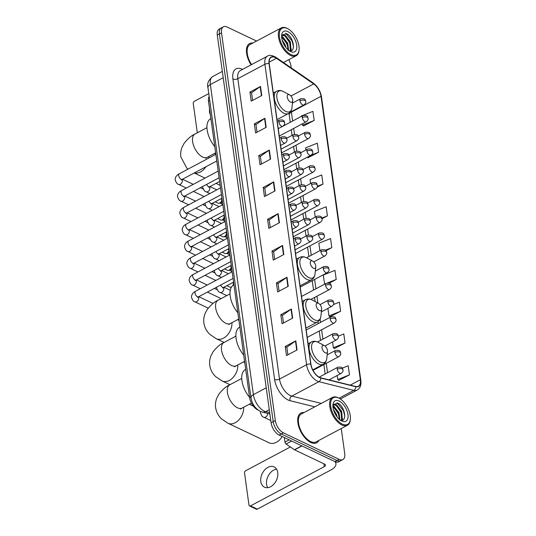 <?xml version="1.0" encoding="UTF-8"?>
<svg xmlns="http://www.w3.org/2000/svg" width="536" height="536" viewBox="0 0 536 536"><rect width="100%" height="100%" fill="white"/><g stroke="black" fill="none" stroke-linecap="round" stroke-linejoin="round"><path stroke-width="0.8" d="M258.118 410.053A10.526 5.487 -118 0 1 257.669 409.859A10.526 5.487 -118 0 1 249.602 397.531L208.504 101.358A10.526 5.487 -118 0 1 209.167 96.453M256.583 41.044L227.07 27.008A10.526 5.487 62 0 0 223.385 26.8L219.157 29.051A10.526 5.487 62 0 0 217.294 35.108L271.089 422.757A10.526 5.487 62 0 0 279.149 435.085L334.953 461.623A10.526 5.487 62 0 0 338.638 461.831L340.749 460.705A10.526 5.487 62 0 1 337.07 460.498A10.526 5.487 62 0 0 340.749 460.705L342.866 459.58A10.526 5.487 62 0 0 344.728 453.523L341.258 428.532M223.385 26.8A10.526 5.487 62 0 0 221.529 32.857L275.316 420.505A10.526 5.487 62 0 0 283.383 432.833L281.266 433.959L337.07 460.498L281.266 433.959A10.526 5.487 62 0 1 273.199 421.631A10.526 5.487 62 0 0 281.266 433.959L279.149 435.085M221.529 32.857L219.412 33.982L273.199 421.631L219.412 33.982A10.526 5.487 62 0 1 221.274 27.926A10.526 5.487 62 0 0 219.412 33.982L217.294 35.108M310.78 442.468A16.844 8.777 62 0 0 316.675 442.803A16.844 8.777 62 0 0 318.873 440.438A16.844 8.777 62 0 1 316.675 442.803A16.844 8.777 62 0 1 310.78 442.468A16.844 8.777 62 0 1 298.988 427.373A16.844 8.777 62 0 1 300.85 413.062A16.844 8.777 62 0 0 298.988 427.373A16.844 8.777 62 0 0 310.78 442.468M319.543 377.357A11.229 5.849 -118 0 1 310.94 364.212L269.253 63.784A11.229 5.849 -118 0 1 271.236 57.325A11.229 5.849 -118 0 1 276.449 58.29L313.694 83.938A11.229 5.849 -118 0 1 321.017 96.333L360.346 379.783A11.229 5.849 -118 0 1 358.363 386.242A11.229 5.849 -118 0 1 355.676 386.476L320.783 377.806A11.229 5.849 -118 0 1 319.543 377.357M319.577 377.599A11.511 5.997 62 0 0 320.85 378.061L355.737 386.724A11.511 5.997 62 0 0 360.527 379.87L321.198 96.42A11.511 5.997 62 0 0 313.694 83.717L276.449 58.069A11.511 5.997 62 0 0 269.072 63.697L310.759 364.125A11.511 5.997 62 0 0 319.577 377.599M252.603 100.406L251.552 92.788L260.168 86.651A2.807 1.38 -7.9 0 1 260.509 86.443L249.93 92.071L251.19 101.157L261.769 95.529L260.509 86.443M251.558 92.842L249.93 92.071M257.019 132.204L255.96 124.587L264.583 118.456A2.807 1.38 -7.9 0 1 264.918 118.242L254.345 123.87L255.605 132.955L266.184 127.327L264.918 118.242M255.967 124.647L254.345 123.87M261.427 164.003L260.375 156.385L268.992 150.254A2.807 1.38 -7.9 0 1 269.333 150.047L258.754 155.668L260.014 164.753L270.593 159.132L269.333 150.047M260.382 156.445L258.754 155.668M265.843 195.801L264.784 188.183L273.407 182.052A2.807 1.38 -7.9 0 1 273.749 181.845L263.169 187.473L264.429 196.558L275.008 190.93L273.749 181.845M264.791 188.243L263.169 187.473M287.906 354.798L286.847 347.181L295.47 341.05A2.807 1.38 -7.9 0 1 295.812 340.842L285.232 346.47L286.492 355.556L297.071 349.928L295.812 340.842M286.854 347.241L285.232 346.47M283.49 323L282.439 315.382L291.055 309.252A2.807 1.38 -7.9 0 1 291.396 309.044L280.817 314.666L282.077 323.751L292.656 318.129L291.396 309.044M282.445 315.443L280.817 314.666M279.082 291.202L278.023 283.584L286.646 277.447A2.807 1.38 -7.9 0 1 286.981 277.239L276.409 282.867L277.668 291.953L288.247 286.325L286.981 277.239M278.03 283.645L276.409 282.867M274.666 259.404L273.608 251.786L282.231 245.649A2.807 1.38 -7.9 0 1 282.572 245.441L271.993 251.069L273.253 260.154L283.832 254.526L282.572 245.441M273.621 251.84L271.993 251.069M270.258 227.606L269.199 219.988L277.822 213.851A2.807 1.38 -7.9 0 1 278.157 213.643L267.578 219.271L268.844 228.356L279.417 222.728L278.157 213.643M269.206 220.041L267.578 219.271M304.039 412.553A16.844 8.777 62 0 0 300.85 413.062A16.844 8.777 62 0 1 304.039 412.553M252.771 43.074A16.844 8.777 62 0 0 249.582 43.577A16.844 8.777 62 0 0 251.089 64.863A16.844 8.777 62 0 1 249.582 43.577A16.844 8.777 62 0 1 252.771 43.074M283.383 432.833L339.181 459.372A10.526 5.487 62 0 0 342.866 459.58M291.209 67.851L290.934 65.874A10.526 5.487 62 0 0 288.777 59.697M317.091 187.191L322.994 184.056L321.734 174.97L310.036 179.64L310.579 183.547M307.979 157.731L318.578 152.251L317.319 143.166L305.627 147.842L305.922 149.986M303.57 125.933L314.17 120.453L312.903 111.367L301.212 116.037L301.265 116.433M329.205 283.189L336.233 279.45L334.966 270.365L323.275 275.035L324.615 284.18M330.042 316.729L340.641 311.249L339.382 302.163L333.425 304.542M334.457 348.527L345.057 343.053L343.797 333.962L338.296 336.159M338.873 380.326L349.465 374.852L348.206 365.766L342.249 368.145M322.002 218.728L327.402 215.854L326.143 206.769L314.451 211.439L315.235 217.1M325.989 250.754L331.817 247.652L330.558 238.567L318.866 243.237L319.892 250.654M331.817 247.652L325.459 250.191M336.233 279.45L327.503 282.941M325.258 283.839L324.535 284.12M327.905 308.394L328.95 315.925L330.169 316.823M340.641 311.249L328.95 315.925M332.561 341.948L333.365 347.723L334.585 348.621M345.057 343.053L333.365 347.723M337.218 375.508L337.774 379.522L338.993 380.419M349.465 374.852L337.774 379.522M327.402 215.854L321.828 218.085M322.994 184.056L317.352 186.307M307.282 157.216L308.106 157.825M318.578 152.251L310.666 155.413M302.297 123.836L302.471 125.129L303.698 126.027M314.17 120.453L302.471 125.129M267.752 487.68A11.229 7.839 115.4 0 1 266.58 484.283A11.229 7.839 115.4 0 1 276.569 469.147M260.818 481.549A11.229 7.839 -64.6 0 0 264.456 487.184A11.229 7.839 -64.6 0 0 273.869 484.155A11.229 7.839 -64.6 0 0 277.742 472.544A11.229 7.839 -64.6 0 0 274.104 466.903A11.229 7.839 -64.6 0 0 264.69 469.931A11.229 7.839 -64.6 0 0 260.818 481.549M284.321 437.543L284.951 442.086L289.165 439.842M339.181 459.372L334.953 461.623A14.037 6.888 -7.9 0 1 335.925 463.633A14.037 6.888 -7.9 0 1 331.094 469.884L257.314 509.133A1.755 1.226 115.4 0 1 256.349 509.2L249.548 505.964A1.755 1.226 -64.6 0 0 250.513 505.89L324.293 466.642A3.511 1.722 172.1 0 0 325.499 465.081A3.511 1.722 172.1 0 0 324.669 464.156L294.599 449.858A1.755 0.911 -118 0 1 294.398 449.738L286.097 444.022A1.755 0.911 -118 0 1 284.951 442.086M290.371 446.964L245.635 470.762A1.755 1.226 -64.6 0 0 244.523 472.98L248.979 505.08A1.755 1.226 -64.6 0 0 249.548 505.964M338.685 398.027A15.088 7.859 62 0 0 330.739 406.409A15.088 7.859 62 0 0 342.303 424.07A15.088 7.859 62 0 0 350.343 419.346A15.088 7.859 62 0 0 339.12 398.241A15.088 7.859 62 0 0 338.685 398.027M339.12 398.241L338.524 397.926A15.792 8.228 62 0 0 338.075 397.705A15.792 8.228 62 0 0 332.548 397.39A15.792 8.228 62 0 0 330.806 410.81A15.792 8.228 62 0 0 341.861 424.961A15.792 8.228 62 0 0 347.382 425.276A15.792 8.228 62 0 0 350.276 420.016L350.343 419.346M332.548 397.39L301.346 413.986A15.792 8.228 62 0 0 299.597 427.413A15.792 8.228 62 0 0 310.652 441.557A15.792 8.228 62 0 0 316.18 441.872L347.382 425.276M333.399 409.41L336.36 414.134L337.251 417.082M334.035 411.393L336.039 415.38M332.883 405.913L334.008 406.368L339.007 412.727L339.878 419.762M332.91 406.502L338.343 413.075L339.368 419.34M332.883 405.725L333.848 404.653L336.655 404.961L341.653 411.32L342.263 419.125L341.506 420.284M333.533 404.861L335.992 405.317L340.99 411.668L341.6 419.474L341.157 420.264M341.881 421.041A11.578 6.037 62 0 0 347.978 414.609A11.578 6.037 62 0 0 339.107 401.055A11.578 6.037 62 0 0 332.943 404.64A11.578 6.037 62 0 0 341.586 420.894A11.578 6.037 62 0 0 341.881 421.041M339.415 419.755C347.676 424.01 345.405 406.657 338.022 403.206L333.091 404.553M336.956 402.737L343.429 410.563L344.809 416.392M336.347 405.524L340.782 411.97L342.089 416.76M333.707 406.931L338.136 413.377L339.442 418.167M342.497 418.428L342.283 420.19M324.253 345.553A4.214 2.191 62 0 0 322.036 347.898A4.214 2.191 62 0 0 325.265 352.822A4.214 2.191 62 0 0 327.509 351.502A4.214 2.191 62 0 0 324.374 345.613A4.214 2.191 62 0 0 324.253 345.553M245.696 369.384L245.354 369.565A19.303 10.057 62 0 0 249.575 397.364M243.672 407.233A13.159 9.192 115.4 0 1 238.607 420.15A13.159 9.192 115.4 0 1 227.994 423.252L269.146 442.823A13.159 9.192 -64.6 0 0 281.655 437.403A13.159 9.192 -64.6 0 0 282.211 436.538M282.231 436.545A9.648 6.74 115.4 0 1 282.09 436.76L281.655 437.403M318.391 303.276A4.214 2.191 62 0 0 316.173 305.614A4.214 2.191 62 0 0 319.396 310.545A4.214 2.191 62 0 0 321.64 309.225A4.214 2.191 62 0 0 318.511 303.336A4.214 2.191 62 0 0 318.391 303.276M239.827 327.107L239.485 327.288A19.303 10.057 62 0 0 243.713 355.087M312.522 260.999A4.214 2.191 62 0 0 310.304 263.337A4.214 2.191 62 0 0 313.533 268.268A4.214 2.191 62 0 0 315.778 266.948A4.214 2.191 62 0 0 312.642 261.059A4.214 2.191 62 0 0 312.522 260.999M233.964 284.83L233.616 285.011A19.303 10.057 62 0 0 237.843 312.81M289.46 94.792A4.214 2.191 62 0 0 287.242 97.13A4.214 2.191 62 0 0 290.465 102.061A4.214 2.191 62 0 0 292.71 100.741A4.214 2.191 62 0 0 289.581 94.852A4.214 2.191 62 0 0 289.46 94.792M210.896 118.624L210.554 118.804A19.303 10.057 62 0 0 214.782 146.603M238.487 319.195A2.278 1.595 115.4 0 1 237.991 319.885M233.482 283.135A3.156 2.204 115.4 0 1 232.899 285.474M231.619 286.834A3.156 2.204 115.4 0 1 231.458 286.921A3.156 2.204 115.4 0 1 230.654 287.189A3.156 2.204 115.4 0 1 229.73 287.048L226.882 285.695M231.157 266.359A3.156 2.204 115.4 0 1 229.133 270.144A3.156 2.204 115.4 0 1 228.323 270.405A3.156 2.204 115.4 0 1 227.398 270.271L224.557 268.918M231.686 268.429A2.278 1.595 115.4 0 1 230.386 270.03A2.278 1.595 115.4 0 1 229.803 270.224L228.323 270.405M228.825 249.575A3.156 2.204 115.4 0 1 226.802 253.367A3.156 2.204 115.4 0 1 225.998 253.629A3.156 2.204 115.4 0 1 225.073 253.495L222.226 252.141M229.354 251.652A2.278 1.595 115.4 0 1 228.061 253.253A2.278 1.595 115.4 0 1 227.478 253.448L225.998 253.629M226.5 232.798A3.156 2.204 115.4 0 1 224.477 236.584A3.156 2.204 115.4 0 1 223.666 236.852A3.156 2.204 115.4 0 1 222.742 236.711L219.901 235.364M227.03 234.875A2.278 1.595 115.4 0 1 225.73 236.477A2.278 1.595 115.4 0 1 225.147 236.671L223.666 236.852M224.175 216.021A3.156 2.204 115.4 0 1 222.152 219.807A3.156 2.204 115.4 0 1 221.341 220.075A3.156 2.204 115.4 0 1 220.417 219.934L217.569 218.581M224.698 218.098A2.278 1.595 115.4 0 1 223.405 219.7A2.278 1.595 115.4 0 1 222.822 219.894L221.341 220.075M221.844 199.245A3.156 2.204 115.4 0 1 219.82 203.03A3.156 2.204 115.4 0 1 219.01 203.298A3.156 2.204 115.4 0 1 218.085 203.157L215.244 201.804M222.373 201.322A2.278 1.595 115.4 0 1 221.08 202.923A2.278 1.595 115.4 0 1 220.49 203.111L219.01 203.298M209.543 108.875A11.229 7.839 -64.6 0 0 209.549 112.064A11.229 7.839 -64.6 0 0 210.373 114.825M208.772 93.619L194.367 101.284A1.755 1.226 -64.6 0 0 193.255 103.502L197.322 132.801M287.417 28.549A15.088 7.859 62 0 0 279.47 36.93A15.088 7.859 62 0 0 291.035 54.592A15.088 7.859 62 0 0 299.075 49.868A15.088 7.859 62 0 0 287.852 28.763A15.088 7.859 62 0 0 287.417 28.549M287.852 28.763L287.256 28.448A15.792 8.228 62 0 0 286.807 28.22A15.792 8.228 62 0 0 281.279 27.912A15.792 8.228 62 0 0 279.537 41.332A15.792 8.228 62 0 0 290.586 55.483A15.792 8.228 62 0 0 296.113 55.791A15.792 8.228 62 0 0 299.008 50.538L299.075 49.868M281.279 27.912L250.078 44.508A15.792 8.228 62 0 0 251.578 64.601M282.13 39.932L285.092 44.656L285.983 47.604M282.767 41.915L284.77 45.895M281.614 36.435L282.74 36.89L287.738 43.248L288.603 50.284M281.641 37.024L287.075 43.597L288.093 49.855M281.614 36.247L282.572 35.168L285.387 35.483L290.378 41.842L290.988 49.647L290.237 50.799M282.264 35.376L284.723 35.832L289.721 42.19L290.331 49.995L289.889 50.786M290.613 51.563A11.578 6.037 62 0 0 296.71 45.131A11.578 6.037 62 0 0 287.839 31.577A11.578 6.037 62 0 0 281.668 35.162A11.578 6.037 62 0 0 290.318 51.416A11.578 6.037 62 0 0 290.613 51.563M288.147 50.277C296.408 54.531 294.137 37.172 286.753 33.728L281.822 35.075M285.688 33.252L292.16 41.084L293.54 46.907M285.078 36.046L289.514 42.491L290.82 47.282M282.439 37.453L286.867 43.898L288.174 48.689M291.229 48.944L291.015 50.712M250.855 396.868L249.602 397.531M209.757 100.688L208.504 101.358M223.204 77.707L210.36 84.541A7.022 3.444 172.1 0 0 207.948 87.663C206.789 83.75 208.424 80.018 212.846 76.46A14.037 7.316 62 0 0 210.36 84.541L253.394 394.657A14.037 7.316 62 0 0 264.148 411.085A14.037 7.316 62 0 0 265.702 411.655L269.28 409.745M266.238 387.823L253.394 394.657A7.022 3.444 172.1 0 0 250.982 397.779L207.948 87.663M271.089 422.757L275.316 420.505M269.869 413.98L262.392 412.124A7.022 5.427 -76.1 0 0 265.702 411.655L269.682 412.64M314.786 406.837L289.976 400.68A17.547 9.139 -118 0 1 274.6 379.434L232.905 79.006A3.511 1.722 172.1 0 0 237.823 78.678L279.511 379.106A14.037 7.316 62 0 0 290.264 395.535A14.037 7.316 62 0 0 291.812 396.097L321.238 403.407M232.905 79.006A17.547 9.139 -118 0 1 242.151 69.258A17.547 9.139 -118 0 1 242.5 69.432M240.302 70.598A14.037 7.316 62 0 0 237.823 78.678L264.898 64.273A14.037 7.316 -118 0 1 267.384 56.193L240.302 70.598M360.527 379.87A3.511 1.722 172.1 0 1 360.828 380.433C361.418 385.002 360.185 388.211 357.144 390.074A14.037 7.316 -118 0 1 353.78 390.362L318.893 381.692A14.037 7.316 -118 0 1 317.346 381.13A14.037 7.316 -118 0 1 306.585 364.701A3.511 1.722 -7.9 0 1 310.759 364.125M320.85 378.061A3.511 2.714 -76.1 0 1 318.893 381.692L291.812 396.097A3.511 2.714 103.9 0 0 289.976 400.68M321.198 96.42A3.511 1.722 -7.9 0 1 321.5 96.989C320.434 91.08 317.654 86.403 313.151 82.959L275.906 57.312C271.832 55.128 268.992 54.759 267.384 56.193M313.694 83.717A3.511 2.117 -55.4 0 0 313.151 82.959M339.04 398.201L353.78 390.362A3.511 2.714 -76.1 0 0 355.737 386.724M276.449 58.069A3.511 2.117 -55.4 0 0 275.906 57.312M269.072 63.697A3.511 1.722 172.1 0 0 264.898 64.273L306.585 364.701L279.511 379.106A3.511 1.722 172.1 0 1 274.6 379.434M321.017 96.333L291.396 112.091A11.229 5.849 62 0 0 291.329 111.656M313.694 83.938L290.974 96.024M276.449 58.29L269.132 62.183M273.883 92.674L273.199 92.205M360.346 379.783L350.283 385.136M327.556 372.694L326.257 363.321M322.9 339.141L321.6 329.761M320.575 322.357L320.119 319.101M317.888 303.007L316.944 296.207M315.918 288.804L314.619 279.43M311.262 255.25L309.962 245.87M308.441 234.922L307.63 229.093M306.116 218.139L305.306 212.316M303.785 201.362L302.974 195.54M301.46 184.585L300.649 178.763M299.128 167.808L298.317 161.986M296.803 151.031L295.993 145.202M294.472 134.248L293.668 128.426M292.636 121.022L291.396 112.091A6.318 3.102 172.1 0 0 289.226 114.898L288.917 113.264M277.822 213.851L279.075 222.909M282.231 245.649L283.49 254.707M286.646 277.447L287.899 286.512M291.055 309.252L292.314 318.31M295.47 341.05L296.73 350.108M273.407 182.052L274.666 191.111M268.992 150.254L270.251 159.313M264.583 118.456L265.836 127.514M260.168 86.651L261.427 95.716M323.891 463.794L324.293 466.642M301.969 445.932L294.599 449.858M250.513 505.89L257.314 509.133M294.398 449.738L301.748 445.831M291.691 441.048L286.097 444.022M240.55 409.095L242.084 408.077A13.159 6.854 -118 0 1 237.482 407.816A13.159 6.854 -118 0 1 227.398 392.412A13.159 6.854 -118 0 1 229.723 384.835L241.743 378.443M317.794 342.135A11.604 6.043 62 0 0 311.684 348.588A11.604 6.043 62 0 0 320.575 362.168A11.604 6.043 62 0 0 326.766 358.537C326.451 361.231 325.285 363.153 323.248 364.299A12.636 6.579 62 0 1 318.833 364.051A12.636 6.579 62 0 1 309.989 352.735A12.636 6.579 62 0 1 311.382 341.995C313.339 341.01 315.456 341.043 317.734 342.102L318.129 342.303A11.604 6.043 62 0 0 317.794 342.135M234.681 366.818L236.222 365.793A13.159 6.854 -118 0 1 231.612 365.532A13.159 6.854 -118 0 1 221.535 350.129A13.159 6.854 -118 0 1 223.86 342.558L235.874 336.166M237.803 364.949A13.159 9.192 115.4 0 1 232.738 377.873A13.159 9.192 115.4 0 1 222.132 380.975L229.971 384.707M311.932 299.859A11.604 6.043 62 0 0 305.822 306.304A11.604 6.043 62 0 0 314.712 319.892A11.604 6.043 62 0 0 320.897 316.26C320.588 318.954 319.416 320.876 317.386 322.022A12.636 6.579 62 0 1 312.964 321.774A12.636 6.579 62 0 1 304.12 310.451A12.636 6.579 62 0 1 305.52 299.718C307.476 298.733 309.587 298.766 311.865 299.825L312.26 300.026A11.604 6.043 62 0 0 311.932 299.859M228.818 324.535L230.353 323.516A13.159 6.854 -118 0 1 225.75 323.255A13.159 6.854 -118 0 1 215.666 307.852A13.159 6.854 -118 0 1 217.991 300.281L230.011 293.889M231.941 322.672A13.159 9.192 115.4 0 1 226.869 335.596A13.159 9.192 115.4 0 1 216.263 338.698L224.108 342.43M306.063 257.582A11.604 6.043 62 0 0 299.952 264.027A11.604 6.043 62 0 0 308.843 277.615A11.604 6.043 62 0 0 315.027 273.976C314.719 276.677 313.547 278.593 311.517 279.745A12.636 6.579 62 0 1 307.095 279.497A12.636 6.579 62 0 1 298.257 268.174A12.636 6.579 62 0 1 299.651 257.441C301.607 256.456 303.724 256.489 305.996 257.548L306.398 257.749A11.604 6.043 62 0 0 306.063 257.582M205.75 158.334L207.291 157.309A13.159 6.854 -118 0 1 202.682 157.048A13.159 6.854 -118 0 1 192.605 141.651A13.159 6.854 -118 0 1 194.93 134.074L206.943 127.682M208.873 156.472A13.159 9.192 115.4 0 1 208.866 158.033M205.911 166.763A13.159 9.192 115.4 0 1 194.354 172.914M283.001 91.375A11.604 6.043 62 0 0 276.891 97.827A11.604 6.043 62 0 0 285.782 111.408A11.604 6.043 62 0 0 291.966 107.776C291.658 110.47 290.485 112.393 288.455 113.538A12.636 6.579 62 0 1 284.033 113.29A12.636 6.579 62 0 1 275.189 101.967A12.636 6.579 62 0 1 276.589 91.234C278.546 90.249 280.663 90.282 282.934 91.341L283.33 91.542A11.604 6.043 62 0 0 283.001 91.375M295.162 239.538A3.511 1.829 62 0 0 297.849 243.645A3.511 1.829 62 0 0 299.075 243.713C300.716 242.419 301.326 241.227 300.904 240.135A3.511 1.722 172.1 0 0 300.073 239.21A3.511 1.722 -7.9 0 0 295.162 239.538A3.511 1.829 62 0 1 295.778 237.522C301.956 236.879 300.026 239.512 300.904 240.135M232.148 271.765L195.56 291.229A3.156 1.648 62 0 0 194.983 292.877A3.156 1.648 62 0 0 197.422 296.743A3.156 1.648 62 0 0 198.528 296.803L197.65 297.447L197.771 296.81M198.407 296.877A3.156 2.204 115.4 0 1 198.675 297.721A3.156 2.204 115.4 0 1 198.695 297.895A3.156 2.204 115.4 0 1 197.523 301.058A3.156 2.204 115.4 0 1 194.936 301.842C193.61 301.701 192.451 300.16 191.466 297.225C191.493 294.639 192.86 292.636 195.56 291.229M292.83 222.762A3.511 1.829 62 0 0 295.524 226.869A3.511 1.829 62 0 0 296.75 226.936C298.391 225.643 299.001 224.443 298.579 223.358A3.511 1.722 172.1 0 0 297.748 222.433A3.511 1.722 -7.9 0 0 292.83 222.762A3.511 1.829 62 0 1 293.453 220.738C299.624 220.102 297.694 222.735 298.579 223.358M229.823 254.989L193.235 274.452A3.156 1.648 62 0 0 192.659 276.1A3.156 1.648 62 0 0 195.097 279.966A3.156 1.648 62 0 0 196.203 280.026L195.318 280.67L195.439 280.033M196.076 280.094A3.156 2.204 115.4 0 1 196.344 280.944A3.156 2.204 115.4 0 1 196.364 281.119A3.156 2.204 115.4 0 1 195.191 284.281A3.156 2.204 115.4 0 1 192.612 285.065C191.278 284.918 190.126 283.383 189.141 280.449C189.168 277.862 190.535 275.859 193.235 274.452M290.505 205.985A3.511 1.829 62 0 0 293.192 210.092A3.511 1.829 62 0 0 294.418 210.159C296.06 208.859 296.669 207.667 296.247 206.581A3.511 1.722 172.1 0 0 295.416 205.656A3.511 1.722 -7.9 0 0 290.505 205.985A3.511 1.829 62 0 1 291.122 203.961C297.299 203.325 295.37 205.958 296.247 206.581M227.492 238.212L190.903 257.675A3.156 1.648 62 0 0 190.327 259.324A3.156 1.648 62 0 0 192.766 263.189A3.156 1.648 62 0 0 193.871 263.25L192.994 263.893L193.114 263.256M193.751 263.317A3.156 2.204 115.4 0 1 194.019 264.168A3.156 2.204 115.4 0 1 194.039 264.342A3.156 2.204 115.4 0 1 192.866 267.504A3.156 2.204 115.4 0 1 190.28 268.281C188.953 268.141 187.794 266.606 186.809 263.672C186.836 261.079 188.203 259.082 190.903 257.675M288.174 189.201A3.511 1.829 62 0 0 290.867 193.308A3.511 1.829 62 0 0 292.093 193.382C293.735 192.082 294.344 190.89 293.922 189.798A3.511 1.722 172.1 0 0 293.091 188.873A3.511 1.722 -7.9 0 0 288.174 189.201A3.511 1.829 62 0 1 288.797 187.185C294.968 186.548 293.038 189.181 293.922 189.798M225.167 221.435L188.578 240.892A3.156 1.648 62 0 0 188.002 242.54A3.156 1.648 62 0 0 190.441 246.406A3.156 1.648 62 0 0 191.546 246.473L190.662 247.116L190.782 246.48M191.419 246.54A3.156 2.204 115.4 0 1 191.687 247.391A3.156 2.204 115.4 0 1 191.707 247.565A3.156 2.204 115.4 0 1 190.535 250.727A3.156 2.204 115.4 0 1 187.955 251.505C186.622 251.364 185.469 249.823 184.485 246.895C184.511 244.302 185.878 242.305 188.578 240.892M285.849 172.425A3.511 1.829 62 0 0 288.536 176.532A3.511 1.829 62 0 0 289.762 176.605C291.403 175.305 292.013 174.113 291.591 173.021A3.511 1.722 172.1 0 0 290.76 172.096A3.511 1.722 -7.9 0 0 285.849 172.425A3.511 1.829 62 0 1 286.465 170.408C292.643 169.765 290.713 172.404 291.591 173.021M222.835 204.651L186.247 224.115A3.156 1.648 62 0 0 185.67 225.763A3.156 1.648 62 0 0 188.109 229.629A3.156 1.648 62 0 0 189.215 229.696L188.337 230.339L188.458 229.696M189.094 229.763A3.156 2.204 115.4 0 1 189.362 230.607A3.156 2.204 115.4 0 1 189.382 230.781A3.156 2.204 115.4 0 1 188.21 233.944A3.156 2.204 115.4 0 1 185.624 234.728C184.297 234.587 183.138 233.046 182.153 230.112C182.18 227.525 183.547 225.529 186.247 224.115M283.517 155.648A3.511 1.829 62 0 0 286.211 159.755A3.511 1.829 62 0 0 287.437 159.822C289.078 158.529 289.688 157.336 289.266 156.244A3.511 1.722 172.1 0 0 288.435 155.319A3.511 1.722 -7.9 0 0 283.517 155.648A3.511 1.829 62 0 1 284.14 153.631C290.311 152.988 288.381 155.628 289.266 156.244M220.51 187.875L183.922 207.338A3.156 1.648 62 0 0 183.345 208.986A3.156 1.648 62 0 0 185.784 212.852A3.156 1.648 62 0 0 186.89 212.913L186.005 213.556L186.126 212.919M186.763 212.986A3.156 2.204 115.4 0 1 187.03 213.831A3.156 2.204 115.4 0 1 187.051 214.005A3.156 2.204 115.4 0 1 185.878 217.167A3.156 2.204 115.4 0 1 183.299 217.951C181.972 217.81 180.813 216.269 179.828 213.335C179.855 210.749 181.222 208.752 183.922 207.338M281.192 138.871A3.511 1.829 62 0 0 283.879 142.978A3.511 1.829 62 0 0 285.105 143.045C286.747 141.752 287.356 140.559 286.934 139.467A3.511 1.722 172.1 0 0 286.103 138.543A3.511 1.722 -7.9 0 0 281.192 138.871A3.511 1.829 62 0 1 281.815 136.847C287.986 136.211 286.057 138.844 286.934 139.467M218.179 171.098L181.597 190.561A3.156 1.648 62 0 0 181.014 192.21A3.156 1.648 62 0 0 183.453 196.076A3.156 1.648 62 0 0 184.558 196.136L183.68 196.779L183.801 196.143M184.438 196.203A3.156 2.204 115.4 0 1 184.706 197.054A3.156 2.204 115.4 0 1 184.726 197.228A3.156 2.204 115.4 0 1 183.553 200.39A3.156 2.204 115.4 0 1 180.967 201.174C179.64 201.027 178.481 199.493 177.496 196.558C177.523 193.972 178.89 191.968 181.597 190.561M278.861 122.094A3.511 1.829 62 0 0 281.554 126.201A3.511 1.829 62 0 0 282.78 126.268C284.422 124.975 285.031 123.776 284.609 122.69A3.511 1.722 172.1 0 0 283.779 121.766A3.511 1.722 -7.9 0 0 278.861 122.094A3.511 1.829 62 0 1 279.484 120.071C285.661 119.434 283.725 122.067 284.609 122.69M215.854 154.321L179.265 173.785A3.156 1.648 62 0 0 178.689 175.433A3.156 1.648 62 0 0 181.128 179.299A3.156 1.648 62 0 0 182.233 179.359L181.349 180.002L181.47 179.366M182.106 179.426A3.156 2.204 115.4 0 1 182.374 180.277A3.156 2.204 115.4 0 1 182.394 180.451A3.156 2.204 115.4 0 1 181.222 183.614A3.156 2.204 115.4 0 1 178.642 184.397C177.315 184.25 176.156 182.716 175.172 179.781C175.198 177.195 176.565 175.192 179.265 173.785M306.88 237.28A3.511 1.829 62 0 0 309.567 241.388A3.511 1.829 62 0 0 310.8 241.455C312.441 240.155 313.051 238.962 312.622 237.877A3.511 1.722 172.1 0 0 311.791 236.952A3.511 1.722 -7.9 0 0 306.88 237.28A3.511 1.829 62 0 1 307.503 235.257C313.674 234.621 311.744 237.254 312.622 237.877M220.591 285.072A3.156 1.648 62 0 0 222.581 287.336A3.156 1.648 62 0 0 223.68 287.397L222.802 288.04L222.922 287.403M223.559 287.47A3.156 2.204 115.4 0 1 223.847 288.489A3.156 2.204 115.4 0 1 221.824 292.308A3.156 2.204 115.4 0 1 220.088 292.435C218.762 292.294 217.609 290.753 216.618 287.819L216.618 287.182M304.555 220.497A3.511 1.829 62 0 0 307.242 224.604A3.511 1.829 62 0 0 308.468 224.678C310.11 223.378 310.719 222.185 310.297 221.093A3.511 1.722 172.1 0 0 309.466 220.169A3.511 1.722 -7.9 0 0 304.555 220.497A3.511 1.829 62 0 1 305.172 218.48C311.349 217.837 309.413 220.477 310.297 221.093M218.266 268.288A3.156 1.648 62 0 0 220.249 270.559A3.156 1.648 62 0 0 221.355 270.62L220.47 271.263L220.598 270.626M221.227 270.687A3.156 2.204 115.4 0 1 221.515 271.712A3.156 2.204 115.4 0 1 219.499 275.531A3.156 2.204 115.4 0 1 217.763 275.658C216.437 275.511 215.278 273.976 214.293 271.042L214.293 270.405M302.224 203.72A3.511 1.829 62 0 0 304.91 207.827A3.511 1.829 62 0 0 306.143 207.901C307.785 206.601 308.394 205.409 307.966 204.316A3.511 1.722 172.1 0 0 307.135 203.392A3.511 1.722 -7.9 0 0 302.224 203.72A3.511 1.829 62 0 1 302.847 201.704C309.017 201.06 307.088 203.7 307.966 204.316M215.934 251.511A3.156 1.648 62 0 0 217.924 253.783A3.156 1.648 62 0 0 219.03 253.843L218.145 254.486L218.266 253.85M218.902 253.91A3.156 2.204 115.4 0 1 219.19 254.935A3.156 2.204 115.4 0 1 217.167 258.754A3.156 2.204 115.4 0 1 215.432 258.875C214.105 258.734 212.953 257.2 211.961 254.265L211.961 253.629M299.899 186.943A3.511 1.829 62 0 0 302.585 191.05A3.511 1.829 62 0 0 303.812 191.118C305.453 189.824 306.063 188.632 305.641 187.54A3.511 1.722 172.1 0 0 304.81 186.615A3.511 1.722 -7.9 0 0 299.899 186.943A3.511 1.829 62 0 1 300.515 184.927C306.692 184.284 304.756 186.923 305.641 187.54M213.609 234.735A3.156 1.648 62 0 0 215.593 236.999A3.156 1.648 62 0 0 216.698 237.066L215.814 237.709L215.941 237.073M216.571 237.133A3.156 2.204 115.4 0 1 216.859 238.158A3.156 2.204 115.4 0 1 214.842 241.97A3.156 2.204 115.4 0 1 213.107 242.098C211.78 241.957 210.621 240.416 209.636 237.482L209.636 236.845M297.567 170.167A3.511 1.829 62 0 0 300.254 174.274A3.511 1.829 62 0 0 301.487 174.341C303.128 173.048 303.738 171.855 303.316 170.763A3.511 1.722 172.1 0 0 302.478 169.838A3.511 1.722 -7.9 0 0 297.567 170.167A3.511 1.829 62 0 1 298.19 168.143C304.361 167.507 302.431 170.14 303.316 170.763M211.278 217.958A3.156 1.648 62 0 0 213.268 220.222A3.156 1.648 62 0 0 214.373 220.289L213.489 220.933L213.609 220.289M214.246 220.356A3.156 2.204 115.4 0 1 214.534 221.375A3.156 2.204 115.4 0 1 212.511 225.194A3.156 2.204 115.4 0 1 210.775 225.321C209.449 225.18 208.296 223.639 207.305 220.705L207.305 220.068M295.242 153.39A3.511 1.829 62 0 0 297.929 157.497A3.511 1.829 62 0 0 299.155 157.564C300.797 156.264 301.406 155.072 300.984 153.986A3.511 1.722 172.1 0 0 300.153 153.061A3.511 1.722 -7.9 0 0 295.242 153.39A3.511 1.829 62 0 1 295.859 151.366C302.036 150.73 300.1 153.363 300.984 153.986M208.953 201.181A3.156 1.648 62 0 0 210.936 203.446A3.156 1.648 62 0 0 212.042 203.506L211.164 204.149L211.285 203.513M211.914 203.58A3.156 2.204 115.4 0 1 212.202 204.598A3.156 2.204 115.4 0 1 210.186 208.417A3.156 2.204 115.4 0 1 208.45 208.544C207.124 208.404 205.965 206.863 204.98 203.928L204.98 203.291M292.911 136.606A3.511 1.829 62 0 0 295.597 140.72A3.511 1.829 62 0 0 296.83 140.787C298.472 139.487 299.081 138.295 298.659 137.209A3.511 1.722 172.1 0 0 297.822 136.285A3.511 1.722 -7.9 0 0 292.911 136.606A3.511 1.829 62 0 1 293.534 134.59C299.704 133.953 297.775 136.586 298.659 137.209M206.621 184.404A3.156 1.648 62 0 0 208.611 186.669A3.156 1.648 62 0 0 209.717 186.729L208.832 187.372L208.953 186.736M209.589 186.796A3.156 2.204 115.4 0 1 209.878 187.821A3.156 2.204 115.4 0 1 207.854 191.64A3.156 2.204 115.4 0 1 206.119 191.767C204.792 191.62 203.64 190.086 202.648 187.151L202.648 186.515M337.224 369.244A3.511 1.829 62 0 0 339.911 373.351A3.511 1.829 62 0 0 341.144 373.418C342.785 372.118 343.395 370.925 342.973 369.84A3.511 1.722 172.1 0 0 342.135 368.915A3.511 1.722 -7.9 0 0 337.224 369.244A3.511 1.829 62 0 1 337.848 367.22C344.018 366.584 342.089 369.217 342.973 369.84M267.632 413.423A3.156 2.204 115.4 0 1 265.601 417.122A3.156 2.204 115.4 0 1 263.866 417.249C262.54 417.108 261.387 415.568 260.402 412.633L260.463 411.447M334.9 352.46A3.511 1.829 62 0 0 337.586 356.567A3.511 1.829 62 0 0 338.812 356.641C340.454 355.341 341.064 354.149 340.641 353.057A3.511 1.722 172.1 0 0 339.811 352.132A3.511 1.722 -7.9 0 0 334.9 352.46A3.511 1.829 62 0 1 335.516 350.443C341.693 349.807 339.764 352.44 340.641 353.057M332.568 335.683A3.511 1.829 62 0 0 335.261 339.791A3.511 1.829 62 0 0 336.487 339.864C338.129 338.564 338.739 337.372 338.317 336.28A3.511 1.722 172.1 0 0 337.479 335.355A3.511 1.722 -7.9 0 0 332.568 335.683A3.511 1.829 62 0 1 333.191 333.667C339.362 333.024 337.432 335.663 338.317 336.28M330.243 318.907A3.511 1.829 62 0 0 332.93 323.014A3.511 1.829 62 0 0 334.156 323.081C335.797 321.788 336.407 320.595 335.985 319.503A3.511 1.722 172.1 0 0 335.154 318.578A3.511 1.722 -7.9 0 0 330.243 318.907A3.511 1.829 62 0 1 330.859 316.89C337.037 316.247 335.107 318.887 335.985 319.503M327.911 302.13A3.511 1.829 62 0 0 330.605 306.237A3.511 1.829 62 0 0 331.831 306.304C333.472 305.011 334.082 303.818 333.66 302.726A3.511 1.722 172.1 0 0 332.829 301.802A3.511 1.722 -7.9 0 0 327.911 302.13A3.511 1.829 62 0 1 328.535 300.106C334.705 299.47 332.776 302.103 333.66 302.726M325.587 285.353A3.511 1.829 62 0 0 328.273 289.46A3.511 1.829 62 0 0 329.499 289.527C331.141 288.227 331.75 287.035 331.328 285.949A3.511 1.722 172.1 0 0 330.498 285.025A3.511 1.722 -7.9 0 0 325.587 285.353A3.511 1.829 62 0 1 326.203 283.33C332.38 282.693 330.451 285.326 331.328 285.949M323.255 268.57A3.511 1.829 62 0 0 325.948 272.683A3.511 1.829 62 0 0 327.174 272.75C328.816 271.45 329.426 270.258 329.004 269.173A3.511 1.722 172.1 0 0 328.173 268.248A3.511 1.722 -7.9 0 0 323.255 268.57A3.511 1.829 62 0 1 323.878 266.553C330.049 265.916 328.119 268.549 329.004 269.173M320.93 251.793A3.511 1.829 62 0 0 323.617 255.9A3.511 1.829 62 0 0 324.843 255.974C326.484 254.674 327.094 253.481 326.672 252.389A3.511 1.722 172.1 0 0 325.841 251.464A3.511 1.722 -7.9 0 0 320.93 251.793A3.511 1.829 62 0 1 321.546 249.776C327.724 249.133 325.794 251.773 326.672 252.389M318.598 235.016A3.511 1.829 62 0 0 321.292 239.123A3.511 1.829 62 0 0 322.518 239.197C324.159 237.897 324.769 236.704 324.347 235.612A3.511 1.722 172.1 0 0 323.516 234.688A3.511 1.722 -7.9 0 0 318.598 235.016A3.511 1.829 62 0 1 319.221 232.999C325.392 232.356 323.463 234.996 324.347 235.612M316.274 218.239A3.511 1.829 62 0 0 318.96 222.346A3.511 1.829 62 0 0 320.186 222.413C321.828 221.12 322.438 219.928 322.015 218.835A3.511 1.722 172.1 0 0 321.185 217.911A3.511 1.722 -7.9 0 0 316.274 218.239A3.511 1.829 62 0 1 316.89 216.222C323.067 215.579 321.138 218.212 322.015 218.835M313.942 201.462A3.511 1.829 62 0 0 316.635 205.569A3.511 1.829 62 0 0 317.861 205.636C319.503 204.343 320.113 203.144 319.69 202.059A3.511 1.722 172.1 0 0 318.86 201.134A3.511 1.722 -7.9 0 0 313.942 201.462A3.511 1.829 62 0 1 314.565 199.439C320.736 198.802 318.806 201.435 319.69 202.059M311.617 184.685A3.511 1.829 62 0 0 314.304 188.793A3.511 1.829 62 0 0 315.53 188.86C317.171 187.56 317.781 186.367 317.359 185.282A3.511 1.722 172.1 0 0 316.528 184.357A3.511 1.722 -7.9 0 0 311.617 184.685A3.511 1.829 62 0 1 312.233 182.662C318.411 182.026 316.481 184.659 317.359 185.282M309.285 167.902A3.511 1.829 62 0 0 311.979 172.009A3.511 1.829 62 0 0 313.205 172.083C314.846 170.783 315.456 169.59 315.034 168.498A3.511 1.722 172.1 0 0 314.203 167.574A3.511 1.722 -7.9 0 0 309.285 167.902A3.511 1.829 62 0 1 309.909 165.885C316.079 165.249 314.15 167.882 315.034 168.498M306.961 151.125A3.511 1.829 62 0 0 309.647 155.232A3.511 1.829 62 0 0 310.873 155.306C312.515 154.006 313.125 152.814 312.702 151.721A3.511 1.722 172.1 0 0 311.872 150.797A3.511 1.722 -7.9 0 0 306.961 151.125A3.511 1.829 62 0 1 307.577 149.109C313.754 148.465 311.825 151.105 312.702 151.721M304.629 134.348A3.511 1.829 62 0 0 307.322 138.456A3.511 1.829 62 0 0 308.548 138.523C310.19 137.229 310.8 136.037 310.377 134.945A3.511 1.722 172.1 0 0 309.547 134.02A3.511 1.722 -7.9 0 0 304.629 134.348A3.511 1.829 62 0 1 305.252 132.332C311.423 131.689 309.493 134.328 310.377 134.945M302.304 117.572A3.511 1.829 62 0 0 304.991 121.679A3.511 1.829 62 0 0 306.217 121.746C307.858 120.453 308.468 119.26 308.046 118.168A3.511 1.722 172.1 0 0 307.215 117.243A3.511 1.722 -7.9 0 0 302.304 117.572A3.511 1.829 62 0 1 302.927 115.548C309.098 114.912 307.168 117.545 308.046 118.168M299.972 100.795A3.511 1.829 62 0 0 302.666 104.902A3.511 1.829 62 0 0 303.892 104.969C305.533 103.676 306.143 102.477 305.721 101.391A3.511 1.722 172.1 0 0 304.89 100.466A3.511 1.722 -7.9 0 0 299.972 100.795A3.511 1.829 62 0 1 300.596 98.771C306.773 98.135 304.837 100.768 305.721 101.391M262.392 412.124L260.295 411.367C255.156 408.445 252.054 403.916 250.982 397.779M212.846 76.46L222.333 71.415M360.828 380.433L321.5 96.989M357.144 390.074L340.36 398.998M325.171 373.961L323.871 364.587M320.515 340.407L319.215 331.034M318.19 323.63L317.922 321.7M315.121 301.54L314.558 297.48M313.533 290.077L312.233 280.697M308.877 256.516L307.577 247.143M306.036 236.041L305.245 230.366M303.704 219.264L302.92 213.589M301.379 202.481L300.589 196.806M299.048 185.704L298.264 180.029M296.723 168.927L295.932 163.252M294.391 152.15L293.607 146.475M292.066 135.374L291.276 129.699M290.251 122.295L289.226 114.898M335.69 461.925L335.925 463.633M229.723 384.835C226.159 386.376 222.541 389.505 218.856 394.221L216.866 397.987C215.606 401.082 215.191 404.298 215.626 407.635C216.336 412.137 218.353 415.923 221.663 419.005L227.994 423.252M249.294 404.238L253.407 406.194M308.1 343.743L311.382 341.995M312.763 369.88L323.248 364.299M324.374 345.613L318.129 342.303M327.509 351.502L326.766 358.537M251.431 403.099L242.084 408.077M223.86 342.558C220.296 344.099 216.671 347.228 212.993 351.944L210.996 355.71C209.737 358.805 209.328 362.021 209.757 365.351C210.474 369.853 212.484 373.646 215.794 376.728L222.132 380.975M243.424 361.961L244.751 362.591M302.237 301.46L305.52 299.718M305.935 328.112L317.386 322.022M318.511 303.336L312.26 300.026M321.64 309.225L320.897 316.26M244.577 361.351L236.222 365.793M217.991 300.281C214.427 301.822 210.802 304.95 207.124 309.667L205.127 313.433C203.874 316.528 203.459 319.744 203.894 323.074C204.605 327.576 206.615 331.369 209.931 334.451L216.263 338.698M237.562 319.684L238.882 320.314M296.368 259.183L299.651 257.441M300.066 285.835L311.517 279.745M312.642 261.059L306.398 257.749M315.778 266.948L315.027 273.976M238.714 319.067L230.353 323.516M194.93 134.074C191.365 135.615 187.741 138.744 184.062 143.46L182.066 147.226C180.806 150.321 180.398 153.537 180.826 156.874L186.87 168.244L187.928 169.175M214.5 153.477L215.82 154.107M273.306 92.976L276.589 91.234M277.005 119.629L288.455 113.538M289.581 94.852L283.33 91.542M292.71 100.741L291.966 107.776M194.226 172.981L205.007 178.106M216.048 183.359L220.149 185.315M215.646 152.867L207.291 157.309M293.527 238.714L295.778 237.522M198.776 296.676L213.033 303.45M233.073 278.432L198.528 296.803M294.552 246.118L299.075 243.713M194.936 301.842L208.216 308.16M291.202 221.938L293.453 220.738M196.451 279.893L207.231 285.025M214.333 288.401L217.16 289.742M230.748 261.648L196.203 280.026M292.227 229.341L296.75 226.936M192.612 285.065L200.29 288.716M207.385 292.093L221.113 298.619M288.87 205.161L291.122 203.961M194.119 263.116L204.899 268.241M212.001 271.625L214.829 272.965M228.416 244.872L193.871 263.25M289.896 212.564L294.418 210.159M190.28 268.281L197.958 271.94M205.06 275.316L215.84 280.442M231.452 287.088L230.654 287.189M286.546 188.384L288.797 187.185M191.794 246.339L202.575 251.464M209.677 254.841L212.504 256.188M226.091 228.095L191.546 246.473M287.571 195.787L292.093 193.382M187.955 251.505L195.633 255.156M202.735 258.54L213.509 263.665M232.115 271.544L229.442 270.271M284.214 171.607L286.465 170.408M189.463 229.562L200.243 234.688M207.345 238.064L210.172 239.411M223.76 211.318L189.215 229.696M285.246 179.011L289.762 176.605M185.624 234.728L193.302 238.379M200.404 241.756L211.184 246.888M229.79 254.768L227.117 253.495M281.889 154.83L284.14 153.631M187.138 212.785L197.918 217.911M205.02 221.288L207.847 222.634M221.435 194.541L186.89 212.913M282.914 162.234L287.437 159.822M183.299 217.951L190.977 221.603M198.079 224.979L208.852 230.105M227.458 237.984L224.785 236.711M279.558 138.047L281.815 136.847M184.806 196.002L195.586 201.134M202.688 204.511L205.516 205.858M219.103 177.764L184.558 196.136M280.589 145.45L285.105 143.045M180.967 201.174L188.645 204.826M195.747 208.203L206.528 213.328M225.133 221.207L222.46 219.934M277.233 121.27L279.484 120.071M182.481 179.225L193.262 184.357M200.364 187.734L203.191 189.074M216.779 160.981L182.233 179.359M278.258 128.674L282.78 126.268M178.642 184.397L186.32 188.049M193.422 191.426L204.196 196.551M222.802 204.43L220.129 203.157M223.934 287.269L230.259 290.278M300.529 238.969L307.503 235.257M233.589 282.13L223.68 287.397M220.088 292.435L226.768 295.611M295.068 249.823L310.8 241.455M221.603 270.486L228.436 273.742M298.197 222.192L305.172 218.48M231.257 265.353L221.355 270.62M217.763 275.658L221.495 277.434M232.544 282.686L233.743 283.256M292.743 233.046L308.468 224.678M219.278 253.709L226.112 256.958M295.872 205.415L302.847 201.704M228.932 248.577L219.03 253.843M215.432 258.875L219.17 260.657M230.212 265.91L231.411 266.479M290.411 216.263L306.143 207.901M216.946 236.932L223.78 240.182M293.54 188.632L300.515 184.927M226.601 231.793L216.698 237.066M213.107 242.098L216.839 243.873M227.887 249.133L229.086 249.702M288.087 199.486L303.812 191.118M214.621 220.155L221.455 223.405M291.216 171.855L298.19 168.143M224.276 215.016L214.373 220.289M210.775 225.321L214.514 227.096M225.555 232.349L226.762 232.925M285.755 182.709L301.487 174.341M212.29 203.379L219.124 206.628M288.884 155.078L295.859 151.366M221.944 198.24L212.042 203.506M208.45 208.544L212.182 210.32M223.231 215.573L224.43 216.142M283.43 165.932L299.155 157.564M209.965 186.595L216.799 189.851M286.559 138.301L293.534 134.59M219.619 181.463L209.717 186.729M206.119 191.767L209.857 193.543M220.899 198.796L222.105 199.365M281.099 149.155L296.83 140.787M319.161 377.163L337.848 367.22M263.866 417.249L270.781 420.539M329.037 379.857L341.144 373.418M327.148 354.899L335.516 350.443M313.011 370.369L338.812 356.641M317.513 342.002L333.191 333.667M324.957 345.995L336.487 339.864M306.197 330.009L330.859 316.89M307.222 337.412L334.156 323.081M320.012 304.642L328.535 300.106M321.359 311.878L331.831 306.304M301.54 296.455L326.203 283.33M310.893 299.43L329.499 289.527M315.336 271.095L323.878 266.553M300.24 287.082L327.174 272.75M306.478 257.789L321.546 249.776M313.721 261.89L324.843 255.974M312.247 236.704L319.221 232.999M295.584 253.521L322.518 239.197M309.922 219.928L316.89 216.222M293.252 236.745L320.186 222.413M307.59 203.151L314.565 199.439M290.927 219.968L317.861 205.636M305.265 186.374L312.233 182.662M288.596 203.191L315.53 188.86M302.934 169.597L309.909 165.885M286.271 186.407L313.205 172.083M300.609 152.82L307.577 149.109M283.939 169.631L310.873 155.306M298.277 136.037L305.252 132.332M281.614 152.854L308.548 138.523M282.874 126.215L302.927 115.548M279.283 136.077L306.217 121.746M292.462 103.1L300.596 98.771M290.01 112.359L303.892 104.969M283.47 62.518L296.113 55.791"/></g></svg>
